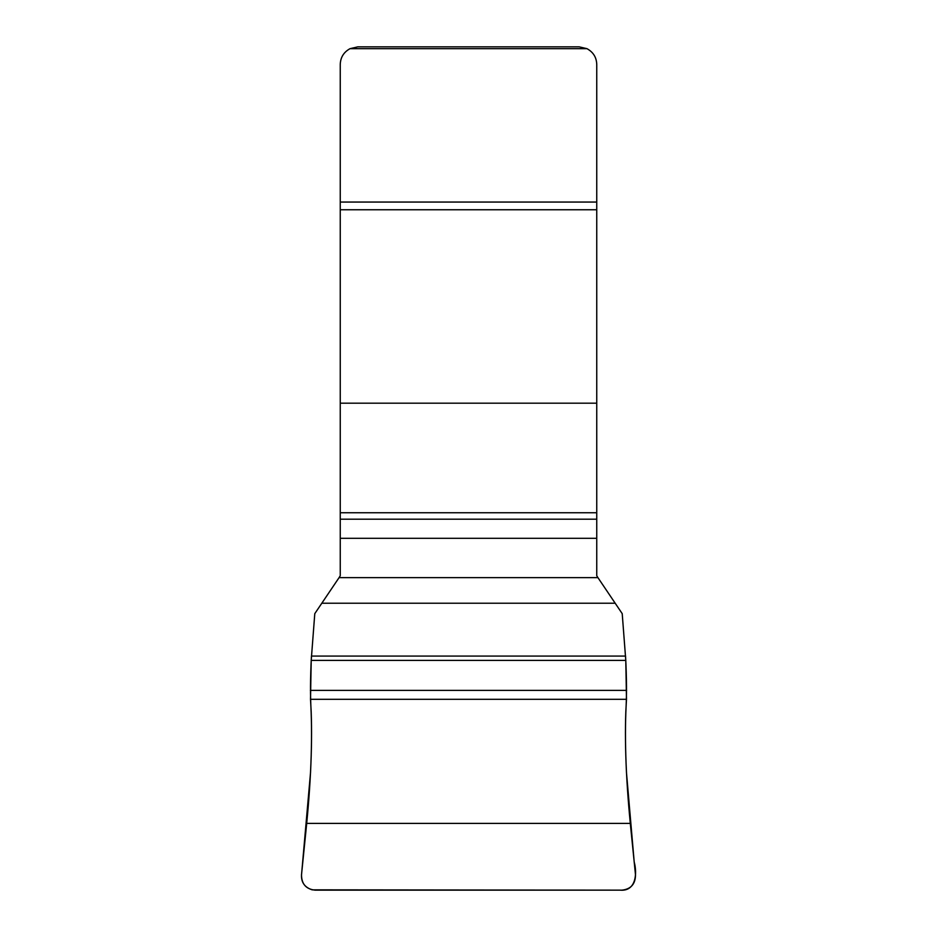 <?xml version="1.0" encoding="UTF-8"?>
<svg xmlns="http://www.w3.org/2000/svg" width="937" height="937" viewBox="0 0 937 937"><rect width="100%" height="100%" fill="white"/><g stroke="black" fill="none" stroke-linecap="round" stroke-linejoin="round"><path stroke-width="1.41" d="M586.96 48.665L350.04 48.665L357.817 46.85L579.183 46.85L586.96 48.665C593.25 52.121 596.506 57.368 596.752 64.419L596.752 575.763L597.935 577.649L339.065 577.649L314.785 613.653L311.213 660.398L310.51 699.295C312.665 733.847 311.389 775.204 306.704 823.389L301.503 874.842C301.562 884.048 306.083 889.143 315.055 890.15L621.945 890.15C630.917 889.143 635.438 884.048 635.497 874.842L630.296 823.389C625.611 775.122 624.335 733.753 626.49 699.295L625.787 660.398L622.215 613.653L597.935 577.649M339.065 577.649L340.248 575.763L340.248 64.419C340.506 57.356 343.762 52.109 350.04 48.665M626.49 699.295L310.51 699.295M630.296 823.389L306.704 823.389M625.553 656.076L311.447 656.076C310.288 677.884 310.194 696.437 311.178 711.733C311.845 729.654 311.623 749.951 310.522 772.627L301.667 873.237C300.648 881.647 304.15 887.175 312.162 889.845L620.036 890.15C636.188 891.673 637.289 873.202 634.197 861.981L626.478 772.627C625.377 749.951 625.155 729.654 625.822 711.733C626.806 696.437 626.712 677.884 625.553 656.076L311.447 656.076M596.752 202.052L340.248 202.052M596.752 209.747L340.248 209.747M596.752 403.179L340.248 403.179M596.752 512.75L340.248 512.75M596.752 519.203L340.248 519.203M596.752 538.318L340.248 538.318M614.918 603.229L322.082 603.229M625.787 660.398L311.213 660.398M626.607 690.382L310.393 690.382"/></g></svg>
